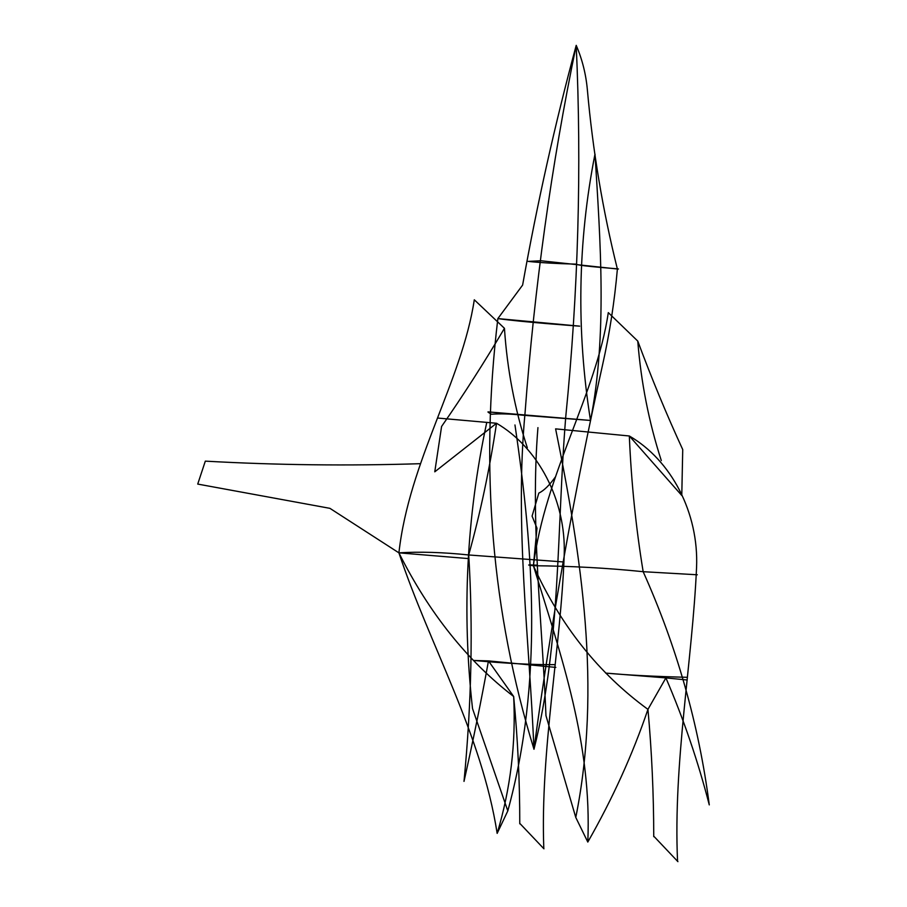 <?xml version="1.0" encoding="UTF-8"?>
<svg xmlns="http://www.w3.org/2000/svg" width="907" height="907" viewBox="0 0 907 907"><rect width="100%" height="100%" fill="white"/><g stroke="black" fill="none" stroke-linecap="round" stroke-linejoin="round"><path stroke-width="1.36" d="M519.768 823.817C519.802 781.244 517.761 738.808 513.668 696.497C467.4 660.988 429.147 613.098 398.91 552.851C409.125 461.119 462.026 380.963 474.293 299.786L504.451 328.311C507.16 369.478 514.779 409.284 527.307 447.729M504.451 328.311C484.145 362.675 463.194 395.395 441.584 426.471L434.77 471.821L496.537 423.263C537.794 447.298 566.172 499.836 564.211 554.971C560.9 647.983 540.209 750.724 543.803 848.555M543.939 848.805L520.244 823.851M563.587 561.966L468.715 554.971C443.035 552.261 419.771 551.558 398.91 552.851L329.921 508.339L197.726 484.077L205.322 461.141C276.93 465.132 348.673 465.971 420.553 463.681M468.715 554.971C473.137 627.236 471.561 702.71 464.01 781.392C473.329 739.693 481.481 699.524 488.465 660.897L474.123 660.477C506.072 663.448 533.089 664.831 555.175 664.638M468.193 558.565L398.91 552.851C429.635 645.194 481.583 733.604 497.161 833.374C510.528 788.818 516.026 743.196 513.668 696.497L488.465 660.897L555.844 667.405M496.537 423.263L437.537 418.036L496.537 423.263C489.667 468.942 480.381 512.863 468.692 555.016M514.961 424.964C533.769 551.649 543.078 682.291 507.807 810.915L472.524 708.594C461.754 612.214 466.481 516.922 486.696 422.719M537.942 427.628C530.21 522.659 542.171 620.286 545.969 715.634L575.775 817.434C601.908 687.937 581.444 556.218 555.606 428.864L629.322 435.984C671.01 460.064 698.991 512.557 696.553 567.646C692.438 660.591 673.096 763.456 677.563 861.367M653.743 836.662C653.709 794.078 651.782 751.642 647.949 709.365C632.667 754.375 612.622 798.602 587.804 842.059L575.775 817.434M497.161 833.374L507.807 810.915M522.613 285.093L497.864 318.595C521.684 322.019 576.58 325.942 579.664 326.157L497.864 318.595C479.746 468.964 491.787 612.508 533.985 749.239C561.025 641.827 556.66 529.291 565.764 416.642C578.292 291.578 581.784 167.818 576.217 45.35C551.479 164.915 534.427 287.383 525.062 412.742C514.507 525.255 529.416 638.8 533.94 749.25C551.388 620.014 574.244 491.979 602.531 365.113C609.504 334.048 614.458 302.02 617.395 269.005L540.731 260.74L528.203 261.397C540.016 262.69 556.059 263.608 576.342 264.152C578.235 266.239 626.227 269.209 617.372 269.005C602.792 210.469 592.781 150.709 587.362 89.736C585.956 74.17 582.249 59.374 576.217 45.35C554.982 124.044 537.148 203.758 522.727 284.469M590.491 420.451L488.726 411.937C487.093 411.608 488.034 412.368 491.537 414.238C500.188 413.535 510.788 413.875 523.328 415.259L590.491 420.451C576.251 330.522 577.748 241.738 594.992 154.077C600.457 241.545 607.248 335.851 590.491 420.451M661.305 460.575C648.879 422.14 641.034 382.312 637.768 341.089L608.291 312.62C596.341 393.831 544.96 474.134 533.407 565.73C561.852 657.858 591.999 744.182 587.804 842.059M687.211 680.001L665.897 677.903L647.949 709.365C598.813 673.572 560.628 625.705 533.407 565.73C525.981 564.902 527.25 564.71 537.227 565.174M677.926 861.65L654.242 836.685M697.302 574.777L643.165 571.693C607.475 568.02 570.888 566.036 533.407 565.73L536.978 528.18L532.08 516.117L538.803 493.102C543.883 490.71 549.495 485.211 555.628 476.617M643.165 571.693C676.815 646.759 698.855 724.489 709.274 804.894C698.016 761.222 683.549 718.888 665.897 677.903L605.672 673.085C627.939 675.125 655.183 676.531 687.381 677.302M637.768 341.089C651.77 378.741 666.758 414.896 682.733 449.577L681.781 495.483L629.322 435.984C631.317 482.524 635.932 527.772 643.176 571.739M629.322 435.984L555.606 428.864"/></g></svg>
